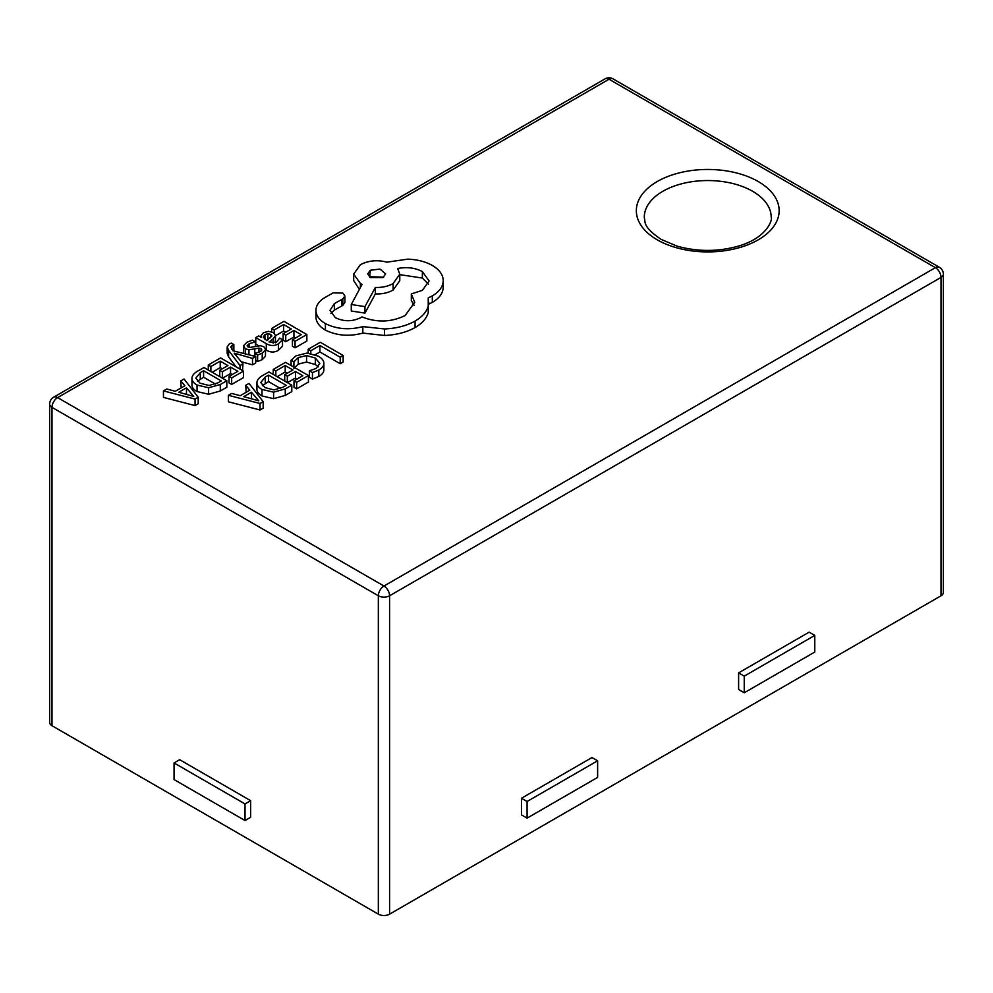 <?xml version="1.0" encoding="UTF-8"?>
<svg xmlns="http://www.w3.org/2000/svg" width="993" height="993" viewBox="0 0 993 993"><rect width="100%" height="100%" fill="white"/><g stroke="black" fill="none" stroke-linecap="round" stroke-linejoin="round"><path stroke-width="1.49" d="M771.189 217.182A63.44 36.629 0 0 0 752.607 191.277A63.44 36.629 0 0 0 683.457 183.333A63.44 36.629 0 0 0 644.296 217.182L644.991 221.849C645.487 226.689 650.911 232.548 661.226 239.437L677.052 246.127C697.806 251.912 718.473 251.837 739.065 245.929C768.594 237.091 772.753 218.261 771.189 217.182M163.448 390.894L163.448 397.399L195.05 405.578L198.203 403.754L198.203 397.25L184.04 379.003L180.776 380.89L184.835 385.781L175.302 391.279L166.712 389.008L163.448 390.894L195.05 399.074L198.203 397.25M180.776 380.89L181.185 387.878M212.179 372.276L220.223 367.621L222.295 368.813M210.876 366.529L220.223 361.129L227.931 365.573L219.738 370.29L222.358 371.804L230.55 367.087L237.873 371.308L229.035 376.409L229.035 382.913L231.667 384.428L243.459 377.625L243.459 371.121L220.57 357.914L208.269 365.014L210.876 366.529L210.876 371.519M222.494 378.234L230.55 373.579L232.25 374.56M242.54 370.6L242.975 363.848L234.236 353.272M234.236 353.16L252.495 358.361L255.697 356.512L232.97 350.79L230.724 346.942L233.851 344.571L231.295 343.106L229.209 344.037L227.174 346.991L227.174 353.496L228.613 356.921L236.111 366.889M241.249 361.713L252.495 364.853L255.697 363.004L255.697 356.512M255.697 360.372L257.621 361.489L262.226 359.677L265.454 356.301L265.553 349.126L263.803 346.731L260.402 345.713L250.248 347.389L247.952 346.917L247.083 345.8L249.119 343.69L255.424 341.877L255.424 346.334M252.93 355.817L254.841 355.345M255.424 341.877L252.458 340.165L247.058 342.175L243.595 345.676L243.583 353.458M265.553 349.735L266.285 350.157C270.431 352.552 274.465 352.602 278.4 350.33L282.508 346.209L282.508 339.705L279.716 338.104L276.339 342.337L269.029 341.94L273.187 338.75L275.545 335.386L273.286 332.531L268.395 331.339L263.331 332.779L260.911 335.982L261.246 337.347L258.639 335.932L255.772 337.595L266.285 343.665C270.431 346.048 274.465 346.11 278.4 343.839L282.508 339.705M255.772 337.595L255.772 344.087L258.664 345.763M275.346 342.808L275.545 335.386M285.264 395.413L291.793 391.639L291.793 385.147L268.904 371.928L262.611 375.565C258.987 377.65 257.1 379.984 256.939 382.541L256.939 389.045C256.777 391.614 258.465 393.911 262.015 395.959L273.584 398.652L285.264 395.413L285.264 388.908L291.793 385.147M315.253 354.687L319.92 351.994L340.202 363.699L343.156 361.986L343.156 355.494L320.267 342.275L308.202 349.251L310.809 350.752L310.809 353.421M291.073 360.236L293.903 361.862L298.285 357.567L306.564 355.568L315.34 358.039L319.82 363.401L316.122 368.465L309.369 370.799L309.369 377.29L312.46 379.078L318.815 376.484C322.216 374.522 323.904 372.251 323.855 369.681L323.855 363.19C323.817 360.62 321.955 358.274 318.269 356.152L307.06 353.061L296.075 355.804L291.073 360.236L291.073 365.523M293.903 368.366L298.285 364.071L306.564 362.06L315.34 364.53L318.343 366.814M277.146 376.682L285.202 372.04L287.275 373.231M275.843 370.935L285.202 365.536L292.898 369.979L284.718 374.709L287.337 376.223L295.517 371.494L302.84 375.726L294.015 380.828L294.015 387.32L296.646 388.846L308.426 382.044L308.426 375.54L285.537 362.333L273.236 369.433L275.843 370.935L275.843 375.937M287.461 382.64L295.517 377.998L297.217 378.978M228.415 395.313L228.415 401.805L260.017 409.985L263.182 408.16L263.182 401.668L249.007 383.422L245.743 385.309L249.802 390.187L240.269 395.698L231.679 393.427L228.415 395.313L260.017 403.493L263.182 401.668M245.743 385.309L246.152 392.297M275.545 335.684L283.613 331.029L285.686 332.221M274.254 329.937L283.613 324.525L291.309 328.981L283.129 333.698L285.748 335.212L293.928 330.483L301.251 334.715L292.426 339.817L292.426 346.321L295.058 347.835L306.849 341.033L306.849 334.529L283.961 321.322L271.648 328.422L274.254 329.937L274.254 333.189M283.129 333.698L283.129 340.202L285.748 341.716L293.928 336.987L295.629 337.968M220.297 390.994L226.826 387.233L226.826 380.729L203.937 367.522L197.644 371.146C194.02 373.244 192.121 375.565 191.959 378.134L191.959 384.626C191.81 387.196 193.498 389.504 197.036 391.552L208.617 394.246L220.297 390.994L220.297 384.502L226.826 380.729M315.96 317.698L315.935 310.424L315.96 317.698C316.432 322.539 319.572 326.672 325.406 330.098C336.739 335.708 349.213 336.714 362.83 333.102L384.477 335.46C396.381 334.939 406.571 332.307 415.062 327.566C422.224 323.333 426.618 318.356 428.244 312.621L428.244 297.863L432.315 295.889C439.452 291.681 443.077 286.567 443.213 280.572C443.077 274.738 439.452 269.686 432.315 265.454C425.513 261.618 417.321 259.508 407.738 259.148L386.91 262.164C377.34 259.669 368.502 260.514 360.385 264.697L353.682 274.093L360.385 283.489L362.023 284.42L351.274 304.528L364.952 306.601L375.366 287.436C382.007 287.697 387.915 286.418 393.104 283.576L399.782 274.167L397.659 268.544C406.708 266.732 414.962 267.738 422.385 271.561L429.1 280.945L422.385 290.341L411.325 293.916L414.714 302.282L405.144 315.526C391.254 322.291 376.881 322.762 362.023 316.928L360.72 317.686C352.254 321.72 343.789 321.72 335.336 317.686L330.011 310.312L334.356 303.597L342.821 298.893L344.894 295.976L342.821 293.072L333.052 292.885L323.457 298.421C318.194 302.12 315.7 306.378 315.96 311.206C316.432 316.035 319.572 320.168 325.406 323.606C336.739 329.204 349.213 330.21 362.83 326.61L384.477 328.956C396.381 328.447 406.571 325.816 415.062 321.062C422.224 316.841 426.618 311.864 428.244 306.129L428.802 302.257M330.917 313.565L334.356 310.089L342.821 305.397L344.894 302.48L344.894 295.976M411.325 293.916L411.325 300.407L414.23 305.521M399.782 274.651L422.385 278.052L428.417 284.197M351.274 304.528L351.274 311.032L364.952 313.093L375.366 293.928C382.007 294.201 387.915 292.91 393.104 290.08L399.782 280.671L399.782 274.167M353.682 274.093L353.682 280.585L359.379 289.36M428.244 304.354L432.315 302.381C439.452 298.173 443.077 293.072 443.213 287.076L443.213 280.572M51.984 725.722L378.333 914.143L378.333 595.775L51.984 407.353L51.984 725.722A7.956 4.593 180 0 1 49.65 722.482L49.65 404.114A7.956 4.593 0 0 0 51.984 407.353A7.956 4.593 -60 0 1 57.606 397.61L383.968 586.031L935.394 267.663L609.032 79.241L57.606 397.61A7.956 4.593 60 0 0 53.634 397.212A7.956 7.956 0 0 0 49.65 404.114M250.646 800.668L179.671 759.695L174.048 762.947L174.048 779.567L245.023 820.541L250.646 817.301L250.646 800.668L245.023 803.92L174.048 762.947M521.462 798.26L521.462 814.881L527.084 818.133L597.625 777.407L597.625 760.775L592.002 757.535L521.462 798.26L527.084 801.5L527.084 818.133M389.591 914.143L941.016 595.788L941.016 277.407L389.591 595.775L389.591 914.143A7.956 4.593 180 0 1 378.333 914.143M738.606 672.882L738.606 689.514L744.241 692.766L814.781 652.041L814.781 635.408L809.146 632.156L738.606 672.882L744.241 676.134L744.241 692.766M943.35 274.167A7.956 7.956 0 0 0 939.366 267.278A7.956 4.593 -60 0 0 935.394 267.663A7.956 4.593 60 0 1 941.016 277.407A7.956 4.593 0 0 0 943.35 274.167L943.35 592.536A7.956 4.593 180 0 1 941.016 595.788M597.625 760.775L527.084 801.5M814.781 635.408L744.241 676.134M245.023 820.541L245.023 803.92M308.202 349.251L308.202 353.111M310.809 350.752L319.92 345.49L319.92 351.994M319.92 345.49L340.202 357.195L340.202 363.699M340.202 357.195L343.156 355.494M293.903 361.862L293.903 367.149M309.369 370.799L312.46 372.574L312.46 379.078M312.46 372.574L318.815 369.992C322.216 368.031 323.904 365.759 323.855 363.19M273.236 369.433L273.236 374.423M285.202 365.536L285.202 372.04M284.718 374.709L284.718 381.051M287.337 376.223L287.337 382.566M295.517 371.494L295.517 377.998M294.015 380.828L296.646 382.342L296.646 388.846M296.646 382.342L308.426 375.54M256.939 382.541C256.777 385.11 258.465 387.419 262.015 389.467L273.584 392.161L285.264 388.908M260.824 382.566L265.032 387.618L273.994 389.901L282.757 387.332L286.207 385.334L268.569 375.143L265.243 377.067L260.824 382.466M280.411 388.486L268.569 381.635L262.388 385.669M268.569 375.143L268.569 381.635M251.452 392.223L243.769 396.654L258.776 400.837L251.452 392.223L251.44 398.727M260.017 403.493L260.017 409.985M257.547 399.695L257.547 400.415M271.648 328.422L271.648 331.799M283.613 324.525L283.613 331.029M285.748 335.212L285.748 341.716M293.928 330.483L293.928 336.987M292.426 339.817L295.058 341.344L295.058 347.835M295.058 341.344L306.849 334.529M271.921 335.982L270.605 334.343L267.874 333.722L264.945 334.567L263.17 337.136L266.844 340.673L271.921 335.957M267.39 340.264L266.434 340.438M243.595 345.676L245.296 348.779L248.958 349.784L254.767 348.866L254.767 355.37M254.767 348.866L258.962 348.071L261.109 348.593L261.829 350.008L260.178 351.671L254.841 353.384L254.841 356.288M254.841 353.384L257.621 354.985L257.621 361.489M257.621 354.985L262.226 353.173L265.454 349.809L265.454 356.301M227.174 346.991L228.613 350.417L240.008 365.561L242.975 363.848M240.008 365.561L240.008 369.135M235.937 353.731L235.937 355.159M252.495 358.361L252.495 364.853M233.851 344.571L233.851 351.013M208.269 365.014L208.269 370.017M220.223 361.129L220.223 367.621M219.738 370.29L219.738 376.645M222.358 371.804L222.358 378.147M230.55 367.087L230.55 373.579M229.035 376.409L231.667 377.936L231.667 384.428M231.667 377.936L243.459 371.121M191.959 378.134C191.81 380.691 193.498 383 197.036 385.048L208.617 387.742L220.297 384.502M195.857 378.147L200.065 383.211L209.026 385.483L217.777 382.913L221.24 380.915L203.59 370.724L200.276 372.648L195.857 378.048M215.444 384.068L203.59 377.228L197.408 381.262M203.59 370.724L203.59 377.228M186.485 387.804L178.802 392.247L193.734 396.455L186.485 387.804L186.485 394.32M195.05 399.074L195.05 405.578M192.568 395.276L192.568 396.008M370.315 270.245L367.695 273.894L370.315 277.568L383.013 277.568L385.632 273.894L379.959 269.078L370.315 270.245L369.669 277.146M325.406 323.606L325.406 330.098M362.83 326.61L362.83 333.102M384.477 328.956L384.477 335.46M364.952 306.601L364.952 313.093M375.366 287.436L375.366 293.928M334.356 303.597L334.356 310.089M383.658 277.146L370.315 276.737M758.23 181.533A71.397 41.222 180 0 1 758.23 239.834A71.397 41.222 180 0 1 657.254 239.834A71.397 41.222 180 0 1 657.254 181.533A71.397 41.222 180 0 1 758.23 181.533M389.591 595.775A7.956 4.593 -120 0 0 383.968 586.031A7.956 4.593 -60 0 0 378.333 595.775A7.956 4.593 0 0 0 389.591 595.775M613.016 78.857A7.956 7.956 0 0 0 605.06 78.857A7.956 4.593 -120 0 1 609.032 79.241A7.956 4.593 -60 0 1 613.016 78.857L939.366 267.278M298.285 357.567L298.285 364.071M306.564 355.568L306.564 362.06M315.34 358.039L315.34 364.53M318.815 369.992L318.815 376.484M323.855 363.376L323.855 369.681M262.015 389.467L262.015 395.959M273.584 392.161L273.584 398.652M265.243 377.067L265.243 383.559M278.4 343.839L278.4 350.33M273.187 338.75L273.187 343.206M266.285 343.665L266.285 350.157M270.605 334.343L270.605 337.806M267.874 333.722L267.874 339.891M264.945 334.567L264.945 339.569M249.119 343.69L249.119 347.327M245.296 348.779L245.296 353.893M248.958 349.784L248.958 354.811M258.962 348.071L258.962 352.279M261.109 348.593L261.109 351.013M262.226 353.173L262.226 359.677M231.89 345.328L231.89 349.251M228.613 350.417L228.613 356.921M197.036 385.048L197.036 391.552M208.617 387.742L208.617 394.246M200.276 372.648L200.276 379.14M415.062 321.062L415.062 327.566M428.244 306.129L428.244 312.621M432.315 295.889L432.315 302.381M360.385 283.489L360.385 287.474M393.104 283.576L393.104 290.08M422.385 271.561L422.385 278.052M341.679 299.365L341.679 305.856M342.821 298.893L342.821 305.397M53.634 397.212L605.06 78.857M260.911 335.982L260.911 337.248"/></g></svg>
